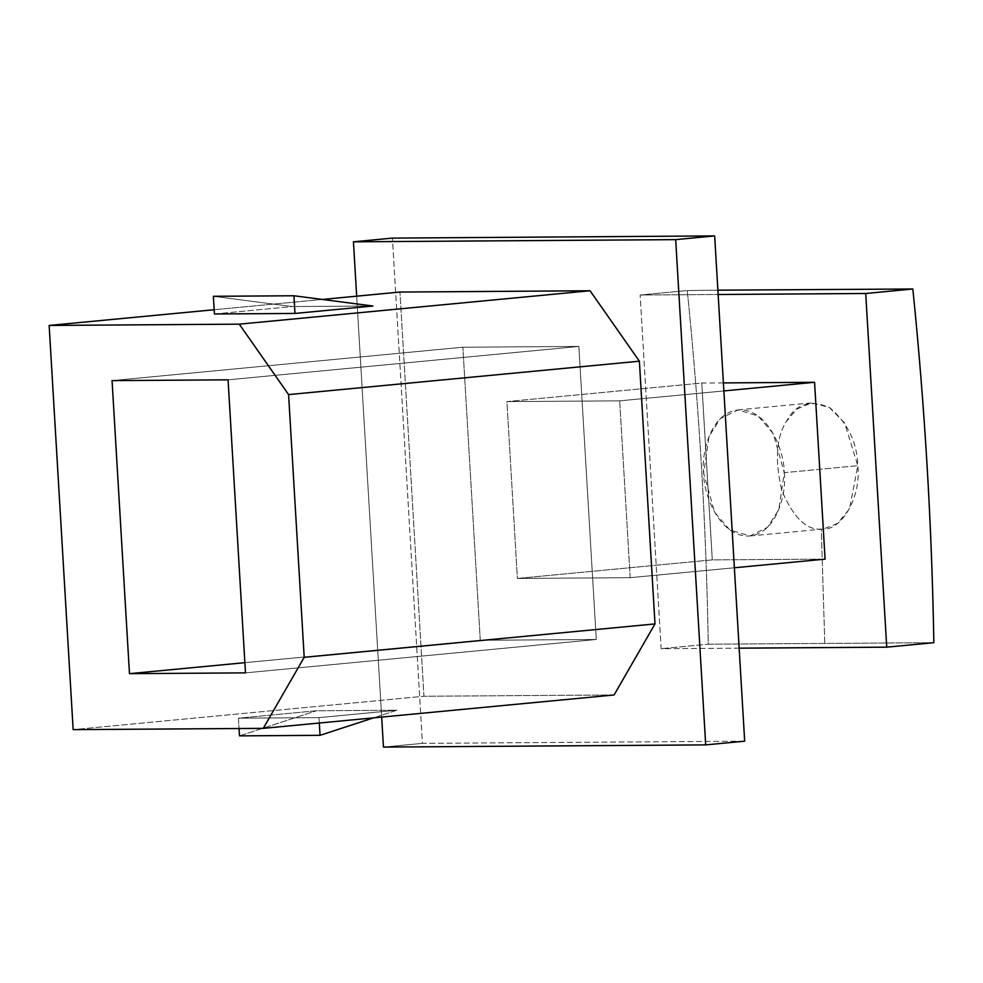 <?xml version="1.0" encoding="UTF-8"?>
<svg xmlns="http://www.w3.org/2000/svg" width="983" height="983" viewBox="0 0 983 983"><rect width="100%" height="100%" fill="white"/><g stroke="black" fill="none" stroke-linecap="round" stroke-linejoin="round"><path stroke-width="0.74" stroke-dasharray="4.92 3.69" d="M717.885 290.182L687.264 290.538L640.142 295.023L718.143 294.495L640.142 295.023L687.264 290.538C699.232 407.957 706.236 525.844 708.276 644.209L933.85 642.685L708.276 644.209L661.154 648.694L708.276 644.209C706.236 525.844 699.232 407.957 687.264 290.538L717.885 290.182M739.155 648.166L661.154 648.694L640.142 295.023L661.154 648.694L739.155 648.166M322.313 299.446L214.171 309.731L322.313 299.446M214.417 313.982L292.369 306.561L372.938 306.02L292.369 306.561L213.372 296.301L292.369 306.561L214.417 313.982M723.39 382.915L701.788 383.051L506.896 401.605L619.683 400.843L723.869 390.927L619.683 400.843L630.189 577.685L734.375 567.769L630.189 577.685L517.402 578.446L712.294 559.892L825.081 559.13L712.294 559.892L517.402 578.446L506.896 401.605L701.788 383.051L712.294 559.892L701.788 383.051L723.39 382.915M744.672 741.182L422.432 743.369L392.414 238.107L422.432 743.369L744.672 741.182M630.189 577.685L619.683 400.843L506.896 401.605L517.402 578.446L630.189 577.685M356.669 296.166L381.674 717.086L356.669 296.166M614.08 694.969L423.956 696.259L399.946 292.049L423.956 696.259L73.16 729.644L423.956 696.259L614.08 694.969M383.456 747.08L422.432 743.369L383.456 747.08M480.269 640.277L462.858 347.22L112.062 380.618L462.858 347.22L578.864 346.434L228.068 379.831L578.864 346.434L596.276 639.491L245.48 672.876L596.276 639.491L480.269 640.277L244.878 662.677L480.269 640.277L596.276 639.491L578.864 346.434L462.858 347.22L480.269 640.277M238.427 718.192L318.996 717.639L396.948 710.217L316.391 710.77L238.427 718.192L239.041 728.526L238.427 718.192L316.391 710.77L396.948 710.217L373.54 717.86L396.948 710.217L318.996 717.639L238.427 718.192M239.483 735.874L316.391 710.77L239.483 735.874M319.315 723.021L318.996 717.639L319.315 723.021M824.786 643.091L821.284 529.1C841.374 531.791 861.464 496.906 857.803 465.672C857.127 442.239 847.678 422.85 829.48 407.49C809.783 399.393 795.431 404.062 786.388 421.474C776.263 437.337 774.715 460.302 781.755 490.37C793.232 517.402 806.404 530.316 821.284 529.1L824.786 643.091M784.225 472.676C786.941 491.144 777.455 535.047 747.694 536.104C717.836 535.44 703.14 491.709 703.668 473.216C700.953 454.76 710.426 410.857 740.187 409.788C770.058 410.452 784.741 454.195 784.225 472.676L773.302 433.712L758.09 415.969L737.938 409.911L720.367 418.574L709.001 436.415L703.668 473.216L714.592 512.192L729.791 529.935L749.943 535.993L767.526 527.33L778.88 509.489L784.225 472.676L857.803 465.672L849.484 508.936L837.516 523.398L823.533 528.989L821.284 529.1C806.404 530.316 793.232 517.402 781.755 490.37C774.715 460.302 776.263 437.337 786.388 421.474L796.623 409.198L811.528 402.907L829.16 407.294L844.594 422.923L857.803 465.672L784.225 472.676M737.938 409.911L811.528 402.907M749.943 535.993L823.533 528.989"/><path stroke-width="1.47" d="M865.716 293.487L912.838 289.002L717.885 290.182L912.838 289.002L865.716 293.487L886.727 647.17L933.85 642.685C931.81 524.32 924.806 406.421 912.838 289.002C924.806 406.421 931.81 524.32 933.85 642.685L886.727 647.17L739.155 648.166L886.727 647.17L865.716 293.487L718.143 294.495L865.716 293.487M590.07 290.759L399.946 292.049L322.313 299.446L399.946 292.049L590.07 290.759L639.38 361.191L654.997 623.922L614.08 694.969L654.997 623.922L304.202 657.32L263.284 728.354L614.08 694.969L263.284 728.354L73.16 729.644L49.15 325.447L239.274 324.157L590.07 290.759L239.274 324.157L288.584 394.588L304.202 657.32L654.997 623.922L639.38 361.191L288.584 394.588L639.38 361.191L590.07 290.759M214.171 309.731L49.15 325.447L214.171 309.731M372.938 306.02L294.974 313.442L214.417 313.982L294.974 313.442L293.929 295.76L372.938 306.02L293.929 295.76L213.372 296.301L293.929 295.76L294.974 313.442L372.938 306.02M814.575 382.289L723.39 382.915L814.575 382.289L723.869 390.927L814.575 382.289L825.081 559.13L814.575 382.289M734.375 567.769L825.081 559.13L734.375 567.769M392.414 238.107L714.666 235.92L744.672 741.182L714.666 235.92L392.414 238.107L353.438 241.818L356.669 296.166L353.438 241.818L675.677 239.631L353.438 241.818L392.414 238.107M381.674 717.086L383.456 747.08L705.696 744.893L675.677 239.631L714.666 235.92L675.677 239.631L705.696 744.893L744.672 741.182L705.696 744.893L383.456 747.08L381.674 717.086M112.062 380.618L129.473 673.662L244.878 662.677L129.473 673.662L245.48 672.876L228.068 379.831L112.062 380.618L228.068 379.831L245.48 672.876L129.473 673.662L112.062 380.618M263.284 728.354L304.202 657.32L288.584 394.588L239.274 324.157L49.15 325.447L73.16 729.644L263.284 728.354M373.54 717.86L320.04 735.321L239.483 735.874L320.04 735.321L319.315 723.021L320.04 735.321L373.54 717.86M239.041 728.526L239.483 735.874L239.041 728.526M213.372 296.301L214.417 313.982L213.372 296.301"/></g></svg>
